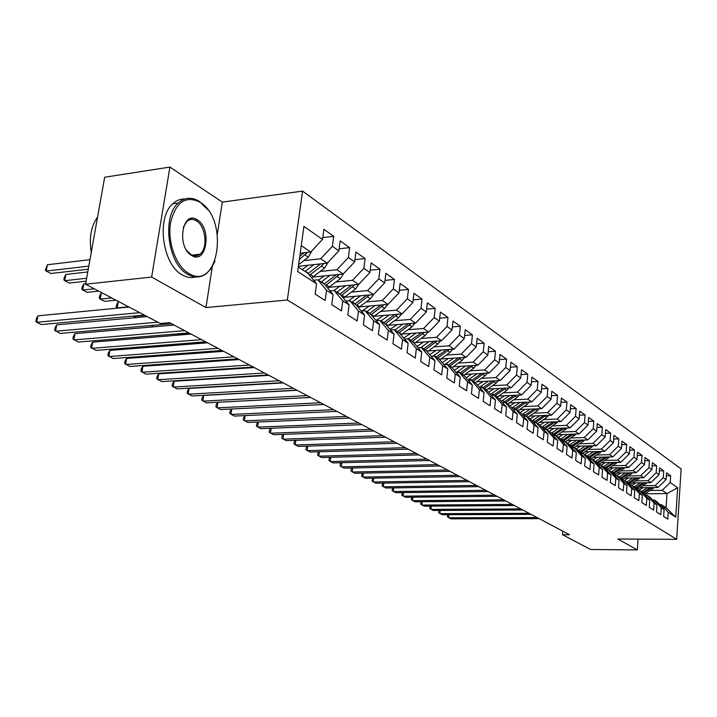 <?xml version="1.0" encoding="UTF-8"?>
<svg xmlns="http://www.w3.org/2000/svg" width="717" height="717" viewBox="0 0 717 717"><rect width="100%" height="100%" fill="white"/><g stroke="black" fill="none" stroke-linecap="round" stroke-linejoin="round"><path stroke-width="1.08" d="M196.808 220.397L195.642 218.99M217.359 234.074L222.306 202.113L169.911 167.079L104.673 177.233L85.574 284.219L160.375 323.501L169.633 322.695L569.513 534.739L562.495 534.712L590.629 549.491L637.323 549.921L638.085 539.112M222.306 202.113L302.583 191.098L681.15 468.918L676.669 539.327L287.347 300.002L302.583 191.098M645.139 493.825L666.989 493.583L677.655 487.739L670.207 482.532L670.655 475.729L666.523 472.79L666.066 479.637L663.279 477.692L663.736 470.809L659.515 467.816L659.048 474.735L656.189 472.736L656.664 465.79L652.345 462.716L651.861 469.707L648.948 467.672L649.432 460.655L645.022 457.509L644.52 464.58L641.536 462.492L642.038 455.394L637.521 452.185L637.01 459.319L633.953 457.186L634.473 450.016L629.849 446.727L629.32 453.942L626.192 451.764L626.73 444.513L621.997 441.152L621.451 448.439L618.242 446.207L618.798 438.876L613.949 435.434L613.385 442.81L610.113 440.516L610.678 433.113L605.713 429.582L605.13 437.038L601.778 434.69L602.37 427.198L597.279 423.586L596.678 431.123L593.237 428.721L593.846 421.148L588.63 417.437L588.012 425.064L584.48 422.6L585.117 414.937L579.766 411.146L579.13 418.853L575.509 416.326L576.163 408.582L570.678 404.684L570.015 412.481L566.305 409.891L566.977 402.058L561.357 398.06L560.676 405.947L556.867 403.286L557.557 395.363L551.794 391.258L551.086 399.244L547.179 396.51L547.896 388.489L541.971 384.285L541.245 392.36L537.23 389.555L537.974 381.444L531.889 377.124L531.136 385.298L527.013 382.412L527.784 374.202L521.537 369.766L520.757 378.038L516.518 375.081L517.316 366.763L510.898 362.202L510.083 370.572L505.736 367.534L506.561 359.118L499.964 354.431L499.122 362.91L494.649 359.782L495.501 351.258L488.716 346.436L487.847 355.023L483.249 351.814L484.127 343.183L477.146 338.218L476.249 346.911L471.517 343.604L472.422 334.866L465.243 329.757L464.311 338.567L459.436 335.162L460.386 326.307L452.983 321.046L452.024 329.972L447.005 326.468L447.982 317.497L440.363 312.074L439.36 321.126L434.188 317.506L435.21 308.418L427.35 302.834L426.31 312.003L420.987 308.274L422.035 299.061L413.942 293.307L412.867 302.601L407.364 298.756L408.466 289.408L400.113 283.475L398.993 292.894L393.319 288.933L394.458 279.46L385.845 273.338L384.679 282.883L378.818 278.796L380.001 269.189L371.11 262.861L369.9 272.55L363.851 268.319L365.078 258.577L355.883 252.052L354.628 261.875L348.381 257.511L349.654 247.625L340.154 240.867L338.845 250.842L332.383 246.325L333.719 236.296L323.896 229.315L322.525 239.433L310.739 252.025L301.265 245.599M677.655 487.739L675.773 517.145L668.253 512.27L661.226 504.562L659.541 504.58M322.525 239.433L303.918 226.42L297.663 271.519L316.547 283.789L315.157 294.113L325.186 300.522L326.549 290.286L333.1 294.544L331.765 304.716L341.462 310.909L342.771 300.817L349.107 304.94L347.826 314.96L357.2 320.947L358.455 311.008L364.594 314.996L363.358 324.873L372.428 330.671L373.638 320.875L379.571 324.729L378.388 334.472L387.171 340.073L388.336 330.42L394.081 334.149L392.934 343.757L401.448 349.188L402.569 339.67L408.134 343.282L407.032 352.755L415.286 358.016L416.362 348.623L421.757 352.137L420.7 361.476L428.703 366.575L429.734 357.317L434.968 360.714L433.946 369.927L441.708 374.883L442.712 365.742L447.793 369.04L446.808 378.128L454.336 382.941L455.295 373.924L460.233 377.124L459.283 386.096L466.597 390.756L467.52 381.865L472.315 384.975L471.401 393.821L478.499 398.356L479.395 389.573L484.047 392.602L483.168 401.332L490.069 405.741L490.93 397.066L495.456 400.005L494.605 408.636L501.308 412.911L502.151 404.352L506.543 407.211L505.727 415.726L512.252 419.893L513.049 411.441L517.333 414.22L516.536 422.636L522.89 426.687L523.661 418.334L527.829 421.04L527.058 429.349L533.242 433.292L533.995 425.047L538.046 427.673L537.302 435.882L543.316 439.718L544.042 431.571L547.994 434.135L547.277 442.246L553.13 445.983L553.838 437.935L557.683 440.435L556.992 448.448L562.693 452.086L563.374 444.137L567.129 446.566L566.457 454.488L572.014 458.038L572.677 450.177L576.325 452.544L575.679 460.377L581.102 463.836L581.738 456.066L585.305 458.378L584.669 466.113L589.966 469.492L590.575 461.802L594.052 464.06L593.443 471.714L598.605 475.004L599.206 467.403L602.594 469.608L602.002 477.172L607.039 480.39L607.613 472.87L610.929 475.021L610.355 482.505L615.267 485.642L615.831 478.212L619.058 480.309L618.511 487.703L623.306 490.769L623.853 483.419L627.008 485.472L626.47 492.785L631.157 495.779L631.686 488.51L634.769 490.509L634.249 497.75L638.829 500.672L639.331 493.475L642.351 495.438L641.84 502.599L646.322 505.449L646.815 498.333L649.754 500.251L649.27 507.331L653.644 510.128L654.119 503.083L656.996 504.956L656.521 511.965L660.805 514.698L661.271 507.726L664.085 509.554L663.619 516.5L667.805 519.162L668.253 512.27M303.811 260.612L320.696 258.774L327.23 263.202L298.397 266.276M332.383 246.325L320.696 258.774M338.845 250.842L327.23 263.202M298.29 267.002L307.844 273.249L316.547 283.789M320.185 271.456L336.856 269.726L343.165 274.011L312.773 277.094M348.381 257.511L336.856 269.726M354.628 261.875L343.165 274.011M326.549 290.286L317.864 279.818L313.616 280.239M317.864 279.818L324.442 284.12L333.1 294.544M336.022 281.951L352.486 280.329L358.59 284.47L328.897 287.338M363.851 268.319L352.486 280.329M369.9 272.55L358.59 284.47M342.771 300.817L334.131 290.466L330.035 290.851M334.131 290.466L340.485 294.624L349.107 304.94M351.357 292.106L367.606 290.582L373.521 294.597L370.384 298.828L358.446 307.683M344.501 297.259L373.521 294.597L384.679 282.883M378.818 278.796L367.606 290.582M358.455 311.008L349.869 300.764L345.917 301.113M349.869 300.764L356.017 304.788L364.594 314.996M366.199 301.947L382.26 300.513L387.987 304.402L359.593 306.885M393.319 288.933L382.26 300.513M398.993 292.894L387.987 304.402M373.638 320.875L365.087 310.73L361.278 311.053M365.087 310.73L371.048 314.629L379.571 324.729M380.593 311.492L396.447 310.138L402.004 313.903L374.211 316.224M407.364 298.756L396.447 310.138M412.867 302.601L402.004 313.903M388.336 330.42L379.831 320.382L376.156 320.678M379.831 320.382L385.603 324.156L394.081 334.149M394.538 320.732L410.214 319.468L415.6 323.125L388.381 325.276M420.987 308.274L410.214 319.468M426.31 312.003L415.6 323.125M402.569 339.67L394.117 329.73L390.559 329.999M394.117 329.73L399.71 333.387L408.134 343.282M408.072 329.703L423.55 328.52L428.784 332.061L402.12 334.068M434.188 317.506L423.55 328.52M439.36 321.126L428.784 332.061M416.362 348.623L407.964 338.791L404.522 339.042M407.964 338.791L413.386 342.341L421.757 352.137M421.202 338.415L436.501 337.295L441.573 340.736L415.448 342.601M447.005 326.468L436.501 337.295M452.024 329.972L441.573 340.736M429.734 357.317L421.39 347.575L418.065 347.808M421.39 347.575L426.642 351.016L434.968 360.714M433.946 346.867L449.066 345.818L453.995 349.161L428.381 350.9M459.436 335.162L449.066 345.818M464.311 338.567L453.995 349.161M442.712 365.742L434.412 356.107L431.195 356.313M434.412 356.107L439.512 359.441L447.793 369.04M446.324 355.076L461.273 354.099L466.059 357.344L440.937 358.957M471.517 343.604L461.273 354.099M476.249 346.911L466.059 357.344M455.295 373.924L447.058 364.379L443.94 364.577M447.058 364.379L452.006 367.624L460.233 377.124M458.351 363.062L473.13 362.139L477.782 365.294L453.135 366.79M483.249 351.814L473.13 362.139M487.847 355.023L477.782 365.294M467.52 381.865L459.337 372.419L456.308 372.589M459.337 372.419L464.141 375.565L472.315 384.975M470.047 370.814L484.665 369.954L489.182 373.019L464.992 374.417M494.649 359.782L484.665 369.954M499.122 362.91L489.182 373.019M479.395 389.573L471.257 380.225L468.326 380.386M471.257 380.225L475.936 383.281L484.047 392.602M481.421 378.361L495.868 377.554L500.269 380.53L476.518 381.829M505.736 367.534L495.868 377.554M510.083 370.572L500.269 380.53M490.93 397.066L482.855 387.807L480.005 387.96M492.615 380.951L482.873 387.825L487.399 390.783L495.456 400.005M492.48 385.701L506.767 384.939L511.051 387.843L487.73 389.053M516.518 375.081L506.767 384.939M520.757 378.038L511.051 387.843M502.151 404.352L494.121 395.184L491.36 395.318M494.121 395.184L498.539 398.078L506.543 407.211M503.244 392.844L517.378 392.136L521.546 394.959L498.629 396.08M527.013 382.412L517.378 392.136M531.136 385.298L521.546 394.959M513.049 411.441L505.082 402.362L502.402 402.488M505.082 402.362L509.384 405.177L517.333 414.22M513.722 399.799L527.703 399.136L531.763 401.887L509.249 402.927M537.23 389.555L527.703 399.136M541.245 392.36L531.763 401.887M523.661 418.334L515.747 409.344L513.139 409.452M515.747 409.344L519.933 412.078L527.829 421.04M523.93 406.575L537.759 405.956L541.711 408.636L519.583 409.595M547.179 396.51L537.759 405.956M551.086 399.244L541.711 408.636M533.995 425.047L526.126 416.138L523.598 416.236M526.126 416.138L530.204 418.8L538.046 427.673M533.869 413.171L547.555 412.598L551.409 415.206L529.648 416.093M556.867 403.286L547.555 412.598M560.676 405.947L551.409 415.206M544.042 431.571L536.235 422.752L533.78 422.842M536.235 422.752L540.206 425.351L547.994 434.135M543.558 419.606L557.1 419.069L560.855 421.614L539.453 422.43M566.305 409.891L557.1 419.069M570.015 412.481L560.855 421.614M553.838 437.935L546.076 429.196L543.692 429.286M546.076 429.196L549.948 431.733L557.683 440.435M553.004 425.871L566.412 425.378L570.069 427.861L549.016 428.614M575.509 416.326L566.412 425.378M579.13 418.853L570.069 427.861M563.374 444.137L555.675 435.479L553.345 435.551M555.675 435.479L559.439 437.944L567.129 446.566M562.218 431.993L575.482 431.535L579.049 433.955L558.328 434.645M584.48 422.6L575.482 431.535M588.012 425.064L579.049 433.955M572.677 450.177L565.023 441.6L562.755 441.663M565.023 441.6L568.698 444.002L576.325 452.544M571.207 437.953L584.328 437.531L587.815 439.897L567.425 440.525M593.237 428.721L584.328 437.531M596.678 431.123L587.815 439.897M581.738 456.066L574.147 447.569L571.933 447.632M574.147 447.569L577.723 449.909L585.305 458.378M579.972 443.778L592.968 443.393L596.365 445.696L576.289 446.27M601.778 434.69L592.968 443.393M605.13 437.038L596.365 445.696M590.575 461.802L583.038 453.386L580.887 453.44M583.038 453.386L586.533 455.671L594.052 464.06M588.532 449.46L601.393 449.102L604.709 451.352L584.938 451.88M610.113 440.516L601.393 449.102M613.385 442.81L604.709 451.352M599.206 467.403L591.713 459.068L589.616 459.113M591.713 459.068L595.119 461.3L602.594 469.608M596.885 455.008L609.62 454.686L612.865 456.881L593.389 457.356M618.242 446.207L609.62 454.686M621.451 448.439L612.865 456.881M607.613 472.87L600.174 464.607L598.139 464.652M600.174 464.607L603.508 466.785L610.929 475.021M605.04 460.431L617.66 460.135L620.823 462.277L601.635 462.707M626.192 451.764L617.66 460.135M629.32 453.942L620.823 462.277M615.831 478.212L608.446 470.02L606.457 470.056L607.693 469.276L606.179 468.282L614.944 462.411M608.446 470.02L611.7 472.144L619.058 480.309M613.017 465.718L625.511 465.458L628.594 467.547L609.692 467.941M633.953 457.186L625.511 465.458M637.01 459.319L628.594 467.547M623.853 483.419L616.512 475.299L614.577 475.335M616.512 475.299L619.694 477.379L627.008 485.472M620.805 470.899L633.174 470.657L636.194 472.7L617.57 473.05M641.536 462.492L633.174 470.657M644.52 464.58L636.194 472.7M631.686 488.51L624.399 480.462L622.508 480.489M624.399 480.462L627.5 482.496L634.769 490.509M628.424 475.954L640.675 475.738L643.624 477.737L625.26 478.042M648.948 467.672L640.675 475.738M651.861 469.707L643.624 477.737M639.331 493.475L632.098 485.508L630.252 485.526M632.098 485.508L635.137 487.488L642.351 495.438M635.862 480.892L647.998 480.704L650.884 482.666L632.779 482.935M656.189 472.736L647.998 480.704M659.048 474.735L650.884 482.666M646.815 498.333L639.627 490.428L637.825 490.455M639.627 490.428L642.593 492.373L649.754 500.251M643.14 485.732L655.168 485.561L657.991 487.479L640.129 487.712M663.279 477.692L655.168 485.561M666.066 479.637L657.991 487.479M654.119 503.083L646.985 495.25L645.228 495.268M646.985 495.25L649.889 497.141L656.996 504.956M650.265 490.464L662.176 490.32L666.989 493.583L666.057 507.735L661.226 504.562M670.207 482.532L662.176 490.32M661.271 507.726L654.182 499.955L652.461 499.973M654.182 499.955L657.014 501.81L664.085 509.554M169.911 167.079L151.637 277.049L85.574 284.219M676.669 539.327L617.884 539.005L637.323 549.921M151.637 277.049L205.958 307.566L287.347 300.002M562.8 531.18L562.495 534.712M300.208 253.2L310.739 252.025M675.773 517.145L666.057 507.735M205.958 307.566L212.286 266.805M670.655 475.729L666.317 475.801M663.736 470.809L659.299 470.899M656.664 465.79L652.129 465.88M649.432 460.655L644.789 460.753M642.038 455.394L637.279 455.51M634.473 450.016L629.598 450.151M626.73 444.513L621.729 444.657M618.798 438.876L613.68 439.037M610.678 433.113L605.426 433.283M602.37 427.198L596.974 427.395M593.846 421.148L588.316 421.354M585.117 414.937L579.435 415.17M576.163 408.582L570.329 408.824M566.977 402.058L560.99 402.327M557.557 395.363L551.4 395.659M547.896 388.489L541.559 388.811M537.974 381.444L531.458 381.794M527.784 374.202L521.08 374.579M517.316 366.763L510.414 367.176M506.561 359.118L499.453 359.567M495.501 351.258L488.178 351.742M484.127 343.183L476.581 343.703M472.422 334.866L464.643 335.431M460.386 326.307L452.346 326.916M447.982 317.497L439.691 318.16M435.21 308.418L426.642 309.135M422.035 299.061L413.18 299.84M408.466 289.408L399.306 290.26M394.458 279.46L384.984 280.383M380.001 269.189L370.196 270.184M365.078 258.577L354.915 259.662M349.654 247.625L339.114 248.799M333.719 236.296L322.775 237.578M448.985 514.672L448.654 517.799L537.167 517.584M447.811 514.681L447.345 516.769L450.814 518.83L539.166 518.651M643.05 487.677L638.506 490.446M647.469 487.614L641.41 491.593M654.316 487.524L644.35 494.309M650.247 487.578L642.728 492.516M643.355 493.215L651.977 487.56M440.247 510.441L439.906 513.65L529.065 513.291M439.118 510.45L438.598 512.61L442.111 514.698L531.109 514.376M431.329 506.121L430.971 509.411L520.784 508.9M430.245 506.13L429.671 508.371L433.229 510.477L522.863 510.002M635.827 482.891L631.641 485.508M640.29 482.819L634.169 486.852M647.272 482.72L637.108 489.666M643.131 482.783L635.45 487.838M636.096 488.546L644.897 482.756M628.451 477.997L624.489 480.515M632.95 477.916L626.766 482.012M640.075 477.8L629.696 484.916M635.854 477.872L628.002 483.052M628.666 483.778L637.664 477.836M200.106 202.239C185.658 195.167 175.808 202.006 170.556 222.763C167.249 242.176 176.05 266.222 188.768 273.41C218.542 292.088 229.512 219.644 200.106 202.239M215.001 261.006L211.309 268.346L206.371 273.643C200.688 277.802 194.522 278.044 187.881 274.378C168.056 264.474 161.531 217.126 178.246 203.045C184.762 197.247 191.851 196.727 199.505 201.486L207.903 209.857M197.3 219.85C212.241 228.436 206.523 265.191 191.636 255.44C176.221 247.114 182.396 209.256 197.3 219.85M186.599 250.287L191.027 254.643C194.235 256.471 197.211 256.327 199.953 254.212C208.127 248.36 205.797 226.133 196.422 220.818C192.998 218.757 189.826 218.963 186.904 221.428L183.346 227.208M91.256 252.411C88.935 238.026 91.041 226.249 97.557 217.081M195.678 276.932C191.349 278.187 186.922 277.533 182.405 274.969C162.526 265.102 156.001 217.869 172.761 203.807C176.346 200.455 180.334 198.86 184.717 199.021M191.188 218.488L192.559 219.429M198.394 254.392L197.623 255.53M422.223 501.712L421.856 505.082L512.314 504.409M421.184 501.721L420.556 504.033L424.15 506.175L514.447 505.539M412.929 497.204L412.535 500.663L503.666 499.821M411.934 497.213L411.244 499.615L414.883 501.775L505.843 500.977M620.904 472.987L616.898 475.55M625.439 472.906L619.183 477.047M632.708 472.763L622.123 480.067M628.415 472.844L620.393 478.158M621.065 478.902L630.261 472.817M613.178 467.869L609.127 470.469M617.758 467.771L611.44 471.983M625.179 467.618L614.37 475.111M620.805 467.708L612.605 473.157M613.295 473.919L622.688 467.672M403.429 492.597L403.026 496.146L494.82 495.133M402.488 492.615L401.726 495.097L405.419 497.284L497.051 496.316M605.282 462.626L601.187 465.27M609.898 462.519L603.508 466.794M617.48 462.348L607.693 469.276M613.026 462.456L604.637 468.04M605.336 468.819L606.179 468.282M393.723 487.892L393.301 491.53L485.776 490.338M392.826 487.901L392.011 490.482L395.748 492.696L488.062 491.548M597.198 457.267L593.058 459.947M601.859 457.15L595.325 461.524M609.593 456.962L598.677 464.643M605.058 457.07L596.472 462.806M597.189 463.594L607.021 457.025M383.801 483.079L383.362 486.816L476.527 485.436M382.959 483.088L382.08 485.759L385.863 488.008L478.857 486.673M373.665 478.158L373.198 481.994L467.063 480.417M372.876 478.167L371.926 480.937L375.762 483.213L469.447 481.681M363.295 473.121L362.811 477.065L457.374 475.272M362.56 473.139L361.547 476.007L365.437 478.311L459.821 476.572M352.692 467.968L352.19 472.019L447.462 470.02M352.011 467.986L351.169 468.972L350.927 470.961L354.87 473.292L449.962 471.347M341.839 462.698L341.319 466.866L437.307 464.634M341.22 462.707L340.315 463.791L340.064 465.799L344.061 468.165L439.871 465.996M330.743 457.294L330.196 461.587L426.911 459.122M330.178 457.312L329.211 458.495L328.951 460.52L333.002 462.913L429.537 460.511M319.388 451.773L318.805 456.182L416.254 453.476M318.877 451.782L317.837 453.063L317.568 455.116L321.682 457.545L418.943 454.901M307.754 446.108L307.154 450.652L405.338 447.686M307.306 446.117L306.204 447.507L305.926 449.586L310.094 452.042L408.098 449.147M295.843 440.301L295.216 444.979L394.144 441.744M295.458 440.319L294.275 441.815L293.997 443.913L298.227 446.413L396.976 443.249M283.645 434.359L282.982 439.18L382.672 435.658M283.323 434.368L282.068 435.99L281.772 438.114L286.065 440.641L385.567 437.2M271.143 428.255L270.443 433.229L370.895 429.42M270.883 428.264L269.556 430.021L269.251 432.163L273.607 434.726L373.871 430.998M258.326 421.999L257.6 427.135L358.814 423.012M258.138 422.008L256.731 423.899L256.417 426.059L260.836 428.667L361.861 424.625M245.187 415.582L244.425 420.879L346.41 416.434M245.062 415.591L243.574 417.617L243.26 419.812L247.75 422.456L349.538 418.092M231.716 409.004L230.91 414.462L333.674 409.685M231.663 409.004L230.085 411.182L229.763 413.395L234.316 416.084L336.891 411.388M310.595 397.442L217.887 402.264L217.045 407.883L320.598 402.748M217.887 402.264L216.247 404.576L215.916 406.817L220.54 409.541L323.896 404.496M297.089 390.281L203.682 395.443L202.812 401.135L307.154 395.614M203.682 395.443L202.051 397.801L201.701 400.068L206.406 402.837L310.542 397.415M283.206 382.923L189.091 388.435L188.195 394.198L293.334 388.291M189.091 388.435L187.469 390.837L187.11 393.131L191.887 395.945L296.82 390.138M268.938 375.35L174.114 381.247L173.182 387.072L279.119 380.754M174.114 381.247L172.492 383.685L172.116 386.015L176.974 388.874L282.713 382.654M254.257 367.57L158.717 373.853L157.767 379.75L264.501 373.001M158.717 373.853L157.104 376.344L156.718 378.701L161.657 381.605L268.194 374.955M239.146 359.558L142.898 366.262L141.912 372.231L249.453 365.025M142.898 366.262L141.285 368.798L140.89 371.182L145.918 374.131L253.262 367.041M223.596 351.312L126.631 358.446L125.609 364.496L233.966 356.806M126.631 358.446L125.027 361.036L124.624 363.447L129.732 366.45L237.883 358.885M588.926 451.773L584.731 454.497M593.622 451.647L586.945 456.137M601.527 451.441L590.781 459.086M596.903 451.558L588.119 457.446M588.845 458.262L598.91 451.504M580.447 446.153L576.208 448.923M585.197 446.019L578.359 450.626M593.264 445.786L582.688 453.395M588.558 445.92L579.56 451.961M580.304 452.794L590.602 445.857M571.772 440.39L567.479 443.205M576.558 440.247L569.567 444.979M584.803 439.987L574.263 447.641M579.999 440.139L570.786 446.341M571.548 447.193L582.087 440.068M562.881 434.493L558.534 437.352M567.703 434.332L560.551 439.189M576.136 434.054L565.444 441.869M571.243 434.215L561.796 440.588M562.576 441.466L573.376 434.143M553.766 428.443L549.365 431.347M558.633 428.273L551.31 433.256M567.246 427.959L556.41 435.954M562.271 428.139L552.583 434.699M553.461 435.551L564.44 428.058M544.418 422.241L539.973 425.199M549.339 422.053L541.828 427.189M558.14 421.721L547.143 429.895M553.067 421.91L543.136 428.658M544.517 429.25L555.281 421.829M534.837 415.887L530.293 418.907M539.802 415.681L532.104 420.96M548.801 415.313L546.901 417.303L537.642 423.675M543.629 415.528L533.439 422.465M535.33 422.788L545.888 415.43M525.005 409.362L520.3 412.499M530.015 409.138L522.119 414.569M539.229 408.744L537.257 410.832L527.9 417.294M533.95 408.968L523.491 416.111M525.911 416.147L536.262 408.869M514.923 402.658L510.038 405.921M519.977 402.434L511.875 408.009M529.397 401.995L527.353 404.191L517.907 410.751M524.019 402.246L513.56 409.434M515.98 409.497L526.377 402.138M504.571 395.784L499.498 399.172M509.67 395.542L501.353 401.287M519.314 395.067L517.199 397.37L507.645 404.038M513.829 395.336L503.63 402.425M505.664 402.739L516.231 395.219M493.932 388.731L488.662 392.235M499.077 388.462L490.545 394.386M508.953 387.951L506.767 390.371L497.114 397.146M503.361 388.238L493.413 395.219M495.08 395.811L505.808 388.112M483.007 381.48L477.54 385.119M488.205 381.193L479.431 387.297M498.315 380.637L496.056 383.183L486.287 390.057M484.199 388.695L495.106 380.817M283.107 382.869L263.829 384.052M471.786 374.023L466.095 377.805M477.029 373.718L468.004 380.01M487.381 373.118L485.042 375.789L475.174 382.779M481.573 373.458L471.661 380.485M473.023 381.381L484.109 373.306M460.242 366.36L454.318 370.295M465.539 366.037L456.254 372.526M476.142 365.392L473.731 368.197L463.747 375.305M470.218 365.751L460.135 372.939M461.542 373.862L472.808 365.589M237.748 368.063L237.659 368.655M236.35 368.744L236.44 368.153M448.376 358.482L442.21 362.569M453.727 358.133L444.692 364.523M464.589 357.433L462.089 360.382L451.997 367.615M458.539 357.828L448.286 365.186M449.72 366.127L461.183 357.658M224.251 359.835L224.134 360.597M222.844 360.687L223.05 359.925M436.169 350.371L429.743 354.628M441.564 350.004L432.916 356.206M452.696 349.251L450.115 352.352L439.799 359.773M446.53 349.663L436.088 357.2M437.567 358.168L449.227 349.484M210.422 351.348L210.278 352.289M209.221 352.37L209.884 351.384M423.604 342.018L416.9 346.445M429.053 341.633L420.789 347.62M440.462 340.817L437.8 344.079L427.242 351.715M434.17 341.265L423.541 348.982M206.137 342.054L196.198 342.825L196.064 343.712M425.064 349.986L436.913 341.068M195.589 343.748L196.198 342.825M410.662 333.423L403.671 338.039M416.165 333.011L408.116 338.89M427.87 332.132L425.109 335.565L414.309 343.416M421.444 332.616L410.617 340.521M412.185 341.552L424.249 332.401M397.335 324.568L390.03 329.372M402.891 324.129L394.726 330.125M414.892 323.179L412.042 326.791L400.982 334.884M408.332 323.699L397.299 331.81M398.921 332.867L411.191 323.475M168.558 334.588L189.512 333.235M383.595 315.435L375.959 320.445M389.206 314.969L380.924 321.091M401.529 313.947L398.58 317.756L387.243 326.083M394.816 314.503L383.586 322.829M385.253 323.923L397.738 314.261M151.036 325.491L153.59 326.818M369.434 306.025L362.031 310.99M375.099 305.532L366.701 311.778M387.745 304.42L384.697 308.435L373.073 317.022M380.879 305.021L369.434 313.571M371.128 314.718L383.873 304.761M145.031 315.444L133.694 316.493L135.889 317.631M133.765 316.045L133.254 316.089M207.58 342.816L109.898 350.416L108.85 356.537L218.004 348.345M109.898 350.416L108.303 353.051L107.882 355.498L113.08 358.545L222.037 350.488M354.816 296.318L348.31 300.898M360.543 295.789L352.02 302.171M366.512 295.243L354.843 304.026M119.094 301.821L118.224 301.911L117.194 307.925L117.633 308.149M356.448 305.308L369.569 294.956M128.612 306.822L117.194 307.925L116.217 307.019L116.629 304.617L118.224 301.911M191.081 334.068L92.681 342.143L91.588 348.345L201.558 339.625M92.681 342.143L91.095 344.841L90.656 347.315L95.953 350.416L205.716 341.83M339.741 286.289L334.032 290.475M345.522 285.733L336.873 292.258M358.975 284.066L355.605 288.915L343.353 298.048M351.68 285.133L339.786 294.167M102.155 292.93L101.285 293.02L100.219 299.106L104.512 301.337L115.984 300.19M341.301 295.592L354.807 284.837M111.709 297.949L100.219 299.106L99.269 298.209L99.699 295.78L101.285 293.02M174.07 325.043L74.953 333.629L73.824 339.921L184.61 330.636M74.953 333.629L73.376 336.381L72.928 338.89L78.314 342.054L188.894 332.903M324.174 275.937L318.429 280.186M330.008 275.346L321.225 282.014M343.918 273.222L340.351 278.671L327.759 288.109M336.363 274.701L324.236 283.986M85.673 283.672L83.844 283.869L82.742 290.035L87.16 292.33L98.713 291.12M325.652 285.572L339.571 274.378M94.321 288.808L82.742 290.035L81.828 289.148L82.267 286.683L83.844 283.869M147.218 316.591L56.697 324.864L55.532 331.236L157.857 322.184M56.697 324.864L55.128 327.678L54.662 330.214L60.156 333.432L171.542 323.708M308.086 265.236L302.242 269.592M313.983 264.609L305.066 271.438M328.323 262.037L324.586 268.095L311.644 277.855M320.544 263.91L308.086 273.544M87.77 271.949L65.892 274.45L64.754 280.697L69.298 283.054L86.112 281.207M309.475 275.229L321.539 266.043L323.824 263.56M86.64 278.259L64.754 280.697L63.876 279.818L64.333 277.327L65.892 274.45M129.042 307.046L37.884 315.83L36.675 322.292L139.734 312.666M37.884 315.83L36.334 318.698L35.85 321.279L36.675 322.292L41.443 324.55L144.314 315.068M312.119 250.556L308.301 257.161L298.63 264.6M89.957 259.653L47.403 264.743L46.22 271.071L50.907 273.509L88.254 269.198M304.196 252.76L299.778 256.283M299.33 259.518L307.548 252.384M88.809 266.106L46.22 271.071L45.377 270.21L47.403 264.743M642.952 492.364L641.598 491.477M645.157 493.816L643.803 492.929M653.115 488.591L651.78 487.694M635.737 487.641L634.357 486.735M637.996 489.119L636.615 488.214M646.026 483.832L644.664 482.917M628.37 482.819L626.945 481.887M630.673 484.325L629.257 483.401M638.775 478.974L637.386 478.033M620.832 477.881L619.38 476.93M623.181 479.422L621.738 478.481M631.372 474L629.938 473.041M613.116 472.826L611.628 471.858M615.527 474.403L614.048 473.444M623.79 468.909L622.329 467.932M605.229 467.663L603.705 466.668M616.037 463.711L614.541 462.707M597.153 462.375L595.594 461.354M599.672 464.024L598.13 463.012M608.097 458.378L606.573 457.356M588.881 456.953L587.295 455.913M591.471 458.647L589.885 457.616M599.977 452.929L598.408 451.88M580.42 451.414L578.789 450.348M583.064 453.144L581.442 452.086M591.659 447.345L590.055 446.27M571.754 445.732L570.078 444.639M574.46 447.507L572.802 446.422M583.145 441.627L581.496 440.525M562.863 439.915L561.151 438.795M565.641 441.735L563.947 440.623M574.416 435.775L572.731 434.645M553.766 433.955L552.009 432.808M556.607 435.819L554.868 434.681M565.471 429.77L563.741 428.614M544.427 427.843L542.635 426.66M547.349 429.752L545.565 428.587M556.302 423.613L554.537 422.43M534.855 421.578L533.009 420.368M537.849 423.532L536.02 422.331M546.901 417.303L545.081 416.084M525.041 415.143L523.15 413.906M528.115 417.16L526.233 415.923M537.257 410.832L535.393 409.577M514.967 408.547L513.022 407.274M518.122 410.608L516.186 409.344M527.353 404.191L525.444 402.909M504.625 401.771L502.626 400.462M507.86 403.895L505.879 402.595M517.199 397.37L515.236 396.053M494.004 394.816L491.952 393.472M497.329 396.994L495.295 395.659M506.767 390.371L504.759 389.017M483.097 387.673L480.99 386.293M486.511 389.905L484.423 388.542M496.056 383.183L493.986 381.794M471.885 380.333L469.725 378.917M475.398 382.627L473.247 381.22M485.042 375.789L482.917 374.364M460.359 372.786L458.136 371.325M463.971 375.143L461.766 373.7M473.731 368.197L471.544 366.728M448.51 365.025L446.225 363.519M452.221 367.454L449.953 365.966M462.089 360.382L459.839 358.876M436.321 357.039L433.964 355.498M440.139 359.54L437.8 358.007M450.115 352.352L447.802 350.792M423.774 348.82L421.345 347.225M427.699 351.393L425.298 349.815M437.8 344.079L435.416 342.475M410.85 340.36L408.349 338.72M414.892 343.004L412.418 341.382M425.109 335.565L422.663 333.916M397.541 331.639L394.968 329.954M401.708 334.373L399.154 332.697M412.042 326.791L409.515 325.097M383.819 322.659L381.166 320.92M388.121 325.473L385.495 323.752M394.323 314.897L393.857 314.584M398.58 317.756L395.972 316.009M369.685 313.392L366.943 311.599M374.113 316.296L371.397 314.521M380.306 305.496L379.759 305.119M384.697 308.435L382.009 306.634M355.094 303.838L352.271 301.991M359.665 306.831L356.869 305.003M365.849 295.789L365.213 295.359M370.384 298.828L367.606 296.972M340.037 293.979L337.124 292.07M344.76 297.071L341.875 295.18M350.927 285.769L350.192 285.276M355.605 288.915L352.746 286.988M324.496 283.798L321.485 281.826M329.363 286.988L326.387 285.034M335.52 275.427L334.687 274.871M340.351 278.671L337.393 276.69M308.435 273.285L305.325 271.241M313.472 276.583L310.389 274.557M319.594 264.743L318.662 264.116M324.586 268.095L321.539 266.043M303.139 253.701L302.09 252.993M308.301 257.161L305.146 255.046M199.953 254.212L191.959 255.144M172.761 203.807L178.246 203.045M186.904 221.428L186.303 221.508"/></g></svg>
